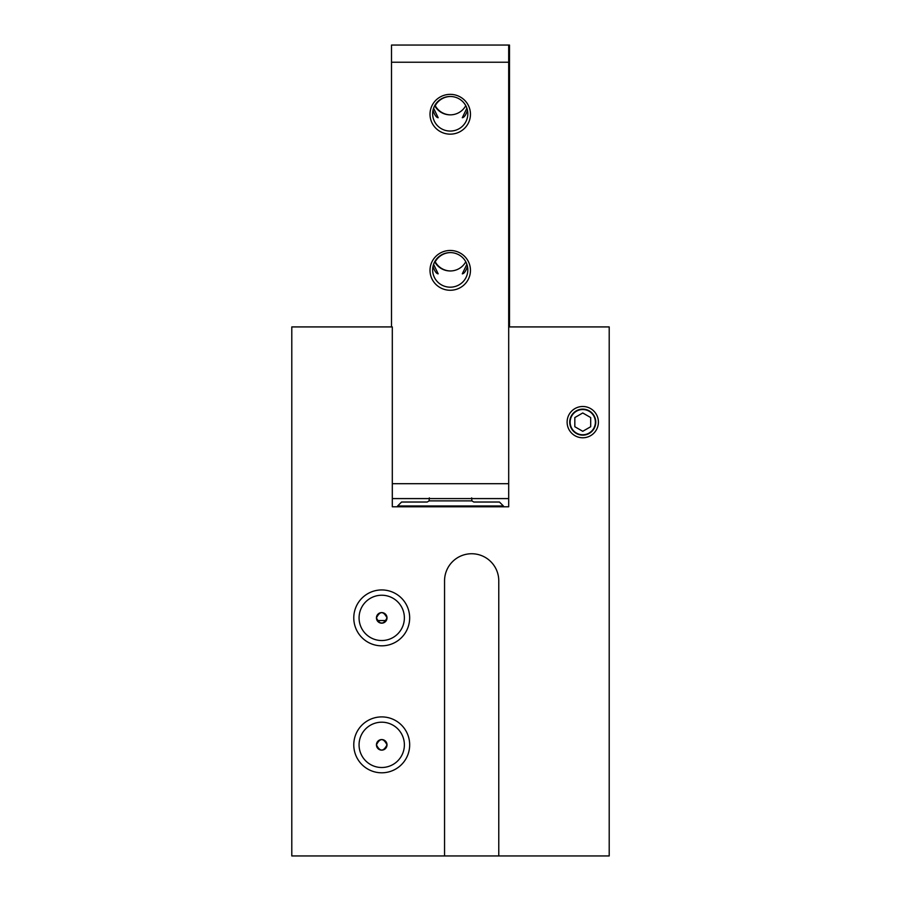 <?xml version="1.0" encoding="UTF-8"?>
<svg xmlns="http://www.w3.org/2000/svg" width="901" height="901" viewBox="0 0 901 901"><rect width="100%" height="100%" fill="white"/><g stroke="black" fill="none" stroke-linecap="round" stroke-linejoin="round"><path stroke-width="1.35" d="M391.507 326.917L391.507 62.225L508.693 62.225L508.693 326.917L609.211 326.917L609.211 855.95L444.553 855.95L444.553 580.852A27.109 27.109 0 0 1 471.662 553.743A27.109 27.109 0 0 1 498.771 580.852L498.771 855.95M508.693 326.917L508.693 506.79L392.307 506.79L392.307 326.917L291.789 326.917L291.789 855.95L444.553 855.95M582.756 434.766A12.625 12.625 0 0 1 570.13 422.141A12.625 12.625 0 0 1 582.756 409.516A12.625 12.625 0 0 1 595.381 422.141A12.625 12.625 0 0 1 582.756 434.766M590.696 417.557L590.696 426.725L582.756 431.309L574.827 426.725L574.827 417.557L582.756 412.973L590.696 417.557M508.693 62.225L508.693 45.05L391.507 45.05L391.507 62.225M508.693 483.713L392.307 483.713M450.241 94.357A20.227 19.901 180 0 0 432.717 124.203A20.227 19.901 180 0 0 467.754 124.203A20.227 19.901 180 0 0 450.241 94.357M450.241 250.467A20.227 19.901 180 0 0 432.717 280.312A20.227 19.901 180 0 0 467.754 280.312A20.227 19.901 180 0 0 450.241 250.467M466.876 108.199L462.292 117.727C464.094 117.558 465.828 115.114 467.473 110.373M466.876 264.308L462.292 273.836C464.094 273.667 465.828 271.224 467.473 266.482M450.241 96.486A17.581 17.299 0 0 1 467.822 113.785A17.581 17.299 0 0 1 450.241 131.073A17.581 17.299 0 0 1 432.649 113.785A17.581 17.299 0 0 1 450.241 96.486M434.71 105.676A17.581 17.299 180 0 0 465.761 105.676M432.998 110.373C434.642 115.114 436.377 117.558 438.179 117.727L433.595 108.199M450.241 252.595A17.581 17.299 0 0 1 467.822 269.895A17.581 17.299 0 0 1 450.241 287.182A17.581 17.299 0 0 1 432.649 269.895A17.581 17.299 0 0 1 450.241 252.595M434.71 261.786A17.581 17.299 180 0 0 465.761 261.786M432.998 266.482C434.642 271.224 436.377 273.667 438.179 273.836L433.595 264.308M392.307 498.591L508.693 498.591M508.693 45.05L509.493 45.05L509.493 326.917M450.5 96.486A17.581 17.299 0 0 0 435.239 105.676M450.5 114.855A17.581 17.299 180 0 1 434.98 105.18M450.5 252.595A17.581 17.299 0 0 0 435.239 261.786M450.5 270.964A17.581 17.299 180 0 1 434.98 261.29M569.747 422.141A13.008 13.008 0 0 1 589.265 410.879A13.008 13.008 0 0 1 589.265 433.404A13.008 13.008 0 0 1 569.747 422.141M567.112 422.141A15.655 15.655 0 0 0 590.583 435.69A15.655 15.655 0 0 0 590.583 408.581A15.655 15.655 0 0 0 567.112 422.141M387.013 744.857C383.443 737.896 379.907 737.896 376.438 744.857C379.907 751.806 383.443 751.806 387.013 744.857A5.293 5.293 0 0 1 381.72 750.139A5.293 5.293 0 0 1 376.438 744.857A5.293 5.293 0 0 1 381.72 739.563A5.293 5.293 0 0 1 387.013 744.857M387.013 617.883C383.443 610.934 379.907 610.934 376.438 617.883C379.907 624.832 383.443 624.832 387.013 617.883A5.293 5.293 0 0 1 381.72 623.177A5.293 5.293 0 0 1 376.438 617.883A5.293 5.293 0 0 1 381.72 612.59A5.293 5.293 0 0 1 387.013 617.883M359.071 744.857A22.66 22.66 0 0 1 393.05 725.226A22.66 22.66 0 0 1 393.05 764.476A22.66 22.66 0 0 1 359.071 744.857M353.778 744.857A27.954 27.954 0 0 0 395.697 769.06A27.954 27.954 0 0 0 395.697 720.642A27.954 27.954 0 0 0 353.778 744.857M359.071 617.883A22.66 22.66 0 0 1 393.05 598.264A22.66 22.66 0 0 1 393.05 637.503A22.66 22.66 0 0 1 359.071 617.883M353.778 617.883A27.954 27.954 0 0 0 395.697 642.086A27.954 27.954 0 0 0 395.697 593.68A27.954 27.954 0 0 0 353.778 617.883M473.78 502.026L471.899 500.877L473.78 502.026L499.436 502.026L503.4 505.99L397.6 505.99L397.6 506.79M427.22 502.026L429.101 500.877L427.22 502.026L401.564 502.026L397.6 505.99M429.338 497.881L429.101 500.877L471.899 500.877L471.662 497.881M383.184 622.963L380.267 622.963M386.304 620.53L377.147 620.53M576.944 433.775C580.818 435.6 584.704 435.6 588.578 433.775M503.4 505.99L503.4 506.79"/></g></svg>
